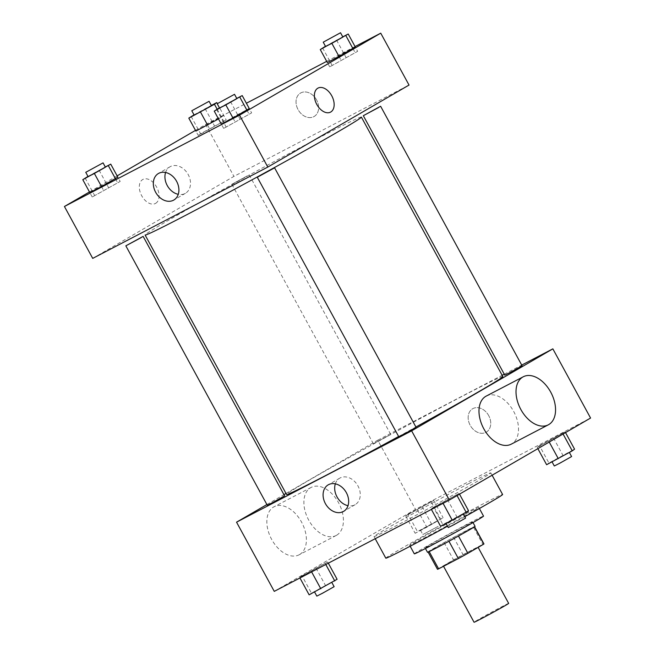 <?xml version="1.0" encoding="UTF-8"?>
<svg xmlns="http://www.w3.org/2000/svg" width="655" height="655" viewBox="0 0 655 655"><rect width="100%" height="100%" fill="white"/><g stroke="black" fill="none" stroke-linecap="round" stroke-linejoin="round"><path stroke-width="0.49" stroke-dasharray="3.27 2.46" d="M508.665 603.386A19.707 0.442 -28.6 0 0 491.152 612.433A19.707 0.442 -28.6 0 0 474.064 622.25M474.179 549.57A19.707 0.442 -28.6 0 0 478.019 547.162A19.707 0.442 -28.6 0 0 460.506 556.21A19.707 0.442 -28.6 0 0 443.41 566.035A19.707 0.442 -28.6 0 0 455.053 560.156A19.707 0.442 -28.6 0 0 474.179 549.57M437.597 569.13L453.53 559.878A26.462 0.589 -28.6 0 1 463.052 554.654L453.628 537.354A26.462 0.589 -28.6 0 0 444.098 542.577L428.165 551.829L437.597 569.13A26.462 0.589 -28.6 0 0 437.475 569.269M463.052 554.654L482.817 544.346A26.462 0.589 -28.6 0 1 483.955 543.928M453.628 537.354L473.385 527.054L482.817 544.346M428.165 551.829A26.462 0.589 -28.6 0 0 428.042 551.968A26.462 0.589 -28.6 0 0 429.181 551.551L448.945 541.243A26.462 0.589 -28.6 0 0 458.467 536.027L474.441 526.841M474.4 526.767A26.462 0.589 -28.6 0 0 474.523 526.628A26.462 0.589 -28.6 0 0 473.385 527.054M427.494 552.271A27.101 0.606 151.4 0 1 440.889 544.346A27.101 0.606 151.4 0 1 466.221 530.632A27.101 0.606 151.4 0 1 475.072 526.333M463.863 526.301A27.101 0.606 -28.6 0 0 438.531 540.023A27.101 0.606 -28.6 0 0 425.136 547.948A27.101 0.606 -28.6 0 0 441.142 539.867A27.101 0.606 -28.6 0 0 467.441 525.318A27.101 0.606 -28.6 0 0 472.714 522.002A27.101 0.606 -28.6 0 0 463.863 526.301M444.098 542.577L453.53 559.878M414.32 553.843A39.415 0.876 151.4 0 1 433.807 542.315A39.415 0.876 151.4 0 1 470.65 522.362A39.415 0.876 151.4 0 1 483.529 516.107M465.934 513.708A39.415 0.876 151.4 0 1 478.813 507.461A39.415 0.876 151.4 0 1 444.63 527.095A39.415 0.876 151.4 0 1 409.604 545.197A39.415 0.876 151.4 0 1 429.091 533.669A39.415 0.876 151.4 0 1 465.934 513.708M385.811 558.166A66.507 1.482 151.4 0 1 418.701 538.713A66.507 1.482 151.4 0 1 480.876 505.038A66.507 1.482 151.4 0 1 502.606 494.492M464.796 516.689A66.507 1.482 151.4 0 1 447.537 526.194M469.086 483.415A66.507 1.482 -28.6 0 0 406.911 517.09A66.507 1.482 -28.6 0 0 374.03 536.543A66.507 1.482 -28.6 0 0 413.313 516.705A66.507 1.482 -28.6 0 0 477.88 480.999A66.507 1.482 -28.6 0 0 490.816 472.869A66.507 1.482 -28.6 0 0 469.086 483.415M408.04 514.29L433.684 500.436L405.723 515.976L433.684 500.436L405.723 515.976L408.04 514.29L417.472 531.59L443.116 517.728L426.823 527.193L415.155 533.276L417.472 531.59M302.02 575.851L327.664 561.998L299.703 577.538L327.664 561.998L299.703 577.538L302.02 575.851L311.452 593.152L337.096 579.29M274.265 591.367L415.483 509.369L590.573 418.046M539.499 445.727L565.142 431.866L537.182 447.414L565.142 431.866L537.182 447.414L539.499 445.727L548.923 463.019L574.566 449.166M433.471 507.289L459.114 493.428L431.154 508.976L459.114 493.428L431.154 508.976L433.471 507.289L442.903 524.581L468.546 510.728M286.006 493.452L377.763 440.176L415.483 509.369M377.763 440.176L502.148 375.299M504.252 374.202L521.732 365.081M488.712 415.63A13.55 10.439 -120.1 0 0 472.648 408.745A13.55 10.439 -120.1 0 0 470.429 425.701A13.55 10.439 -120.1 0 0 486.256 432.177A13.55 10.439 -120.1 0 0 488.712 415.63A13.55 10.439 -120.1 0 0 472.648 408.745A13.55 10.439 -120.1 0 0 470.421 425.701A13.55 10.439 -120.1 0 0 486.256 432.177A13.55 10.439 -120.1 0 0 488.712 415.63M502.835 376.551A123.165 2.743 -28.6 0 0 393.385 433.111A123.165 2.743 -28.6 0 0 286.554 494.476M398.633 436.492A123.165 2.743 -28.6 0 0 415.909 427.019M266.904 504.546L283.951 494.648M284.606 495.86L267.305 505.292M388.718 435.501L373.334 443.73L388.718 435.501M522.084 365.736L504.784 375.168M398.764 436.729L416.064 427.297M336.621 535.233A27.101 17.259 62.5 0 0 338.774 503.122A27.101 17.259 62.5 0 0 311.125 487.426A27.101 17.259 62.5 0 0 308.349 519.431A27.101 17.259 62.5 0 0 336.187 535.471A27.101 17.259 62.5 0 0 336.621 535.233M486.215 396.095A27.101 17.259 -117.5 0 1 514.052 412.142A27.101 17.259 -117.5 0 1 511.277 444.147M299.589 554.556A27.101 17.259 62.5 0 0 301.742 522.436A27.101 17.259 62.5 0 0 274.085 506.741A27.101 17.259 62.5 0 0 271.309 538.754A27.101 17.259 62.5 0 0 299.147 554.793A27.101 17.259 62.5 0 0 299.589 554.556M335.335 483.849A15.343 11.823 59.9 0 1 339.773 478.134A15.343 11.823 59.9 0 1 357.957 485.928A15.343 11.823 59.9 0 1 355.182 504.661A15.343 11.823 59.9 0 1 348.018 505.693M361.372 117.089A123.165 2.743 -28.6 0 0 251.921 173.641A123.165 2.743 -28.6 0 0 145.091 235.006M390.634 434.298L249.17 174.828L231.862 184.268L247.246 176.031M92.715 258.381L233.933 176.383L409.031 85.06M195.493 130.386L205.645 124.491L233.933 176.383M205.645 124.491L246.378 103.244M326.689 61.357L355.059 46.554M316.594 99.945A13.55 10.439 -120.1 0 0 300.53 93.059A13.55 10.439 -120.1 0 0 298.312 110.015A13.55 10.439 -120.1 0 0 314.138 116.492A13.55 10.439 -120.1 0 0 316.594 99.945A13.55 10.439 -120.1 0 0 300.53 93.059A13.55 10.439 -120.1 0 0 298.303 110.015A13.55 10.439 -120.1 0 0 314.138 116.492A13.55 10.439 -120.1 0 0 316.594 99.945M92.216 196.991L89.858 192.668L92.175 190.973L117.818 177.12L120.176 181.443L92.216 196.991L120.176 181.443M329.694 66.859L327.336 62.536L343.629 53.08L355.297 46.988L357.655 51.319L329.694 66.859L357.655 51.319M89.473 191.948L117.147 175.876M191.129 116.443L200.561 133.735L226.204 119.881L198.244 135.429L195.886 131.106L212.179 121.642L223.846 115.558L218.5 118.932M223.674 128.421L221.316 124.098L237.609 114.641L249.277 108.55L251.635 112.881L223.674 128.421L251.635 112.881M155.661 203.328A13.55 8.63 62.5 0 0 156.742 187.273A13.55 8.63 62.5 0 0 142.913 179.429A13.55 8.63 62.5 0 0 141.529 195.427A13.55 8.63 62.5 0 0 155.448 203.451A13.55 8.63 62.5 0 0 155.661 203.328M330.538 112.128L330.538 112.128A13.55 8.63 -117.5 0 1 316.709 104.276A13.55 8.63 -117.5 0 1 317.781 88.22A13.55 8.63 -117.5 0 1 318.002 88.097L318.002 88.097M155.669 203.328A13.55 8.63 62.5 0 0 156.742 187.273A13.55 8.63 62.5 0 0 142.921 179.421A13.55 8.63 62.5 0 0 141.529 195.427A13.55 8.63 62.5 0 0 155.448 203.451A13.55 8.63 62.5 0 0 155.669 203.328M165.576 172.486A15.343 11.823 59.9 0 1 170.013 166.771A15.343 11.823 59.9 0 1 188.198 174.566A15.343 11.823 59.9 0 1 185.422 193.307A15.343 11.823 59.9 0 1 178.258 194.33M219.441 107.829L236.758 98.422M236.873 98.635L219.572 108.067M216.559 109.434L225.991 126.734M230.535 101.664L239.967 118.964M246.96 110.245L249.318 114.568M232.975 118.015L235.333 122.338M87.991 176.4L105.299 166.984M105.422 167.205L88.114 176.637M85.101 178.004L94.533 195.296M99.085 170.226L108.517 187.526M115.501 178.807L117.859 183.13M101.525 186.577L103.883 190.908M325.461 46.268L342.778 36.86M342.892 37.073L325.592 46.505M322.579 47.872L332.011 65.172M336.555 40.102L345.987 57.403M352.979 48.683L355.337 53.006M339.003 56.453L341.361 60.776M194.011 114.838L211.328 105.422M211.442 105.643L194.142 115.075M205.105 108.664L214.537 125.965M217.337 103.629L226.204 119.881M217.108 109.131L223.887 121.568M207.553 125.015L209.903 129.346M198.244 135.429L200.561 133.735M440.586 526.276L442.903 524.581M461.3 514.986L445.916 523.214L461.3 514.986M447.447 499.511L456.879 516.811M459.114 493.428L459.507 494.148M456.797 495.123L457.051 495.573M442.821 502.893L443.058 503.327M431.154 508.976L431.391 509.41M465.574 518.105L448.274 527.545M309.135 594.838L311.452 593.152M329.85 583.556L314.465 591.784L329.85 583.556M315.997 568.082L325.429 585.382M327.664 561.998L328.311 563.177M325.347 563.685L325.789 564.495M311.371 571.455L311.608 571.889M299.703 577.538L299.941 577.972M334.124 586.675L316.823 596.107M546.614 464.714L548.923 463.019M567.328 453.424L551.936 461.652L567.328 453.424M553.475 437.949L562.907 455.25M565.142 431.866L565.527 432.587M562.825 433.561L563.071 434.011M548.841 441.331L549.234 442.051M537.182 447.414L537.853 448.65M571.602 456.543L554.294 465.983M435.87 521.994L420.485 530.222L435.87 521.994M422.025 506.52L431.449 523.82M433.684 500.436L443.116 517.728M431.367 502.123L440.799 519.423M417.391 509.893L426.823 527.193M405.723 515.976L415.155 533.276M438.228 526.317L422.843 534.545L438.228 526.317M425.136 547.948L425.439 548.505M472.714 522.002L473.016 522.567M409.604 545.197L410.177 546.237M478.813 507.461L479.386 508.509M374.03 536.543L375.209 538.713M490.816 472.869L492.101 475.219M311.125 487.426L274.085 506.741M336.187 535.471L299.147 554.793M339.773 478.134L328.171 484.872M355.182 504.661L343.58 511.399M231.862 184.268L373.334 443.73M170.013 166.771L158.412 173.509M185.422 193.307L173.821 200.037M420.485 530.222L422.843 534.545M437.786 520.791L440.144 525.114"/><path stroke-width="0.98" d="M443.541 566.272L474.064 622.25A19.707 0.442 -28.6 0 0 485.707 616.371A19.707 0.442 -28.6 0 0 504.833 605.793A19.707 0.442 -28.6 0 0 508.665 603.386L478.134 547.375M448.945 541.259L458.369 558.543L438.613 568.851A26.462 0.589 -28.6 0 1 437.475 569.269L428.108 552.083M474.441 526.841L483.832 544.068A26.462 0.589 -28.6 0 0 483.955 543.928L474.58 526.743M483.832 544.068L467.899 553.319A26.462 0.589 -28.6 0 1 458.369 558.543M458.475 536.036L467.899 553.319M473.016 522.567L475.072 526.333A27.101 0.606 151.4 0 1 451.573 539.826A27.101 0.606 151.4 0 1 427.494 552.271L425.439 548.505M429.205 551.584L438.613 568.851M479.386 508.509L483.529 516.107A39.415 0.876 151.4 0 1 449.346 535.749A39.415 0.876 151.4 0 1 414.32 553.843L410.177 546.237M492.101 475.219L502.606 494.492A66.507 1.482 151.4 0 1 464.796 516.689M447.537 526.194A66.507 1.482 151.4 0 1 385.811 558.166L375.209 538.713M521.732 365.081L552.853 348.853L590.573 418.046L449.355 500.043L274.265 591.367L236.545 522.174L266.904 504.546M502.148 375.299L504.252 374.202M415.909 427.019A123.165 2.743 -28.6 0 0 478.879 391.608A123.165 2.743 -28.6 0 0 502.835 376.551L361.372 117.089A123.165 2.743 -28.6 0 1 337.407 132.138A123.165 2.743 -28.6 0 1 217.853 198.277A123.165 2.743 -28.6 0 1 145.091 235.006L286.554 494.476A123.165 2.743 -28.6 0 0 398.633 436.492M283.951 494.648L286.006 493.452M552.853 348.853L411.635 430.851L236.545 522.174M125.842 245.83L267.305 505.292L273.127 502.352L284.606 495.86L143.142 236.39L125.842 245.83L141.226 237.593M363.32 115.698L504.784 375.168L510.605 372.228L522.084 365.736L380.62 106.266L363.32 115.698L378.705 107.469M274.592 167.827L416.064 427.297L407.516 432.202L398.764 436.729L257.292 177.259L274.592 167.827L259.208 176.056M411.635 430.851L449.355 500.043M346.356 492.666A15.343 11.823 59.9 0 1 343.58 511.399A15.343 11.823 59.9 0 1 325.658 504.072A15.343 11.823 59.9 0 1 328.171 484.872A15.343 11.823 59.9 0 1 346.356 492.666M548.317 424.825L511.277 444.147A27.101 17.259 -117.5 0 1 483.627 428.452A27.101 17.259 -117.5 0 1 485.781 396.34A27.101 17.259 -117.5 0 1 486.215 396.095L523.255 376.781A27.101 17.259 -117.5 0 1 551.092 392.82A27.101 17.259 -117.5 0 1 548.317 424.825A27.101 17.259 -117.5 0 1 520.659 409.129A27.101 17.259 -117.5 0 1 522.821 377.018A27.101 17.259 -117.5 0 1 523.255 376.781M348.018 505.693A15.343 11.823 59.9 0 1 335.335 483.849M355.059 46.554L380.735 33.168L409.031 85.06L267.805 167.058L92.715 258.381L64.427 206.489L89.473 191.948M246.378 103.244L326.689 61.357M105.299 166.984L110.744 164.143L117.818 177.12L101.525 186.577L89.858 192.668L82.792 179.691L87.991 176.4M342.778 36.86L348.223 34.019L355.297 46.988L339.003 56.453L327.336 62.536L320.262 49.567L325.461 46.268M117.147 175.876L195.493 130.386M380.735 33.168L239.517 115.165L64.427 206.489M218.5 118.932L195.886 131.106L188.812 118.129L194.011 114.838M236.758 98.422L242.203 95.581L249.277 108.55L232.975 118.015L221.316 124.098L214.242 111.129L219.441 107.829M239.517 115.165L267.805 167.058M176.596 181.304A15.343 11.823 59.9 0 1 173.821 200.037A15.343 11.823 59.9 0 1 155.898 192.709A15.343 11.823 59.9 0 1 158.412 173.509A15.343 11.823 59.9 0 1 176.596 181.304M317.79 88.22A13.55 8.63 -117.5 0 1 318.002 88.097A13.55 8.63 -117.5 0 1 331.921 96.121A13.55 8.63 -117.5 0 1 330.538 112.128A13.55 8.63 -117.5 0 1 316.709 104.276A13.55 8.63 -117.5 0 1 317.79 88.22M318.002 88.097A13.55 8.63 -117.5 0 1 331.921 96.121A13.55 8.63 -117.5 0 1 330.538 112.128M178.258 194.33A15.343 11.823 59.9 0 1 165.576 172.486M242.203 95.581L214.242 111.129M217.214 103.744L219.572 108.067L225.394 105.127L236.873 98.635L234.515 94.312L217.214 103.744L234.515 94.312M239.886 97.267L246.96 110.245M225.901 105.046L232.975 118.015M110.744 164.143L82.792 179.691M85.756 172.314L88.114 176.637L93.935 173.698L105.422 167.205L103.064 162.874L85.756 172.314L103.064 162.874M108.435 165.838L115.501 178.807M94.451 173.608L101.525 186.577M348.223 34.019L320.262 49.567M323.234 42.182L325.592 46.505L331.414 43.566L342.892 37.073L340.534 32.75L323.234 42.182L340.534 32.75M345.906 35.706L352.979 48.683M331.929 43.484L339.003 56.453M211.328 105.422L216.772 102.581L214.455 104.276L188.812 118.129M191.784 110.752L194.142 115.075L199.963 112.136L211.442 105.643L209.084 101.312L191.784 110.752L209.084 101.312M216.772 102.581L217.337 103.629M214.455 104.276L217.108 109.131M200.479 112.046L207.553 125.015M459.507 494.148L468.546 510.728L452.253 520.193L440.586 526.276L431.391 509.41M457.051 495.573L466.229 512.415M443.058 503.327L452.253 520.193M446.03 523.435L448.274 527.545L454.095 524.606L465.574 518.105L463.347 514.019M328.311 563.177L337.096 579.29L309.135 594.838L299.941 577.972M325.789 564.495L334.779 580.985M311.608 571.889L320.803 588.755M314.58 591.997L316.823 596.107L322.645 593.168L334.124 586.675L331.897 582.59M565.527 432.587L574.566 449.166L572.257 450.853L546.614 464.714L537.853 448.65M563.071 434.011L572.257 450.853M549.234 442.051L558.273 458.631M552.059 461.873L554.294 465.983L560.115 463.044L571.602 456.543L569.367 452.458"/></g></svg>
